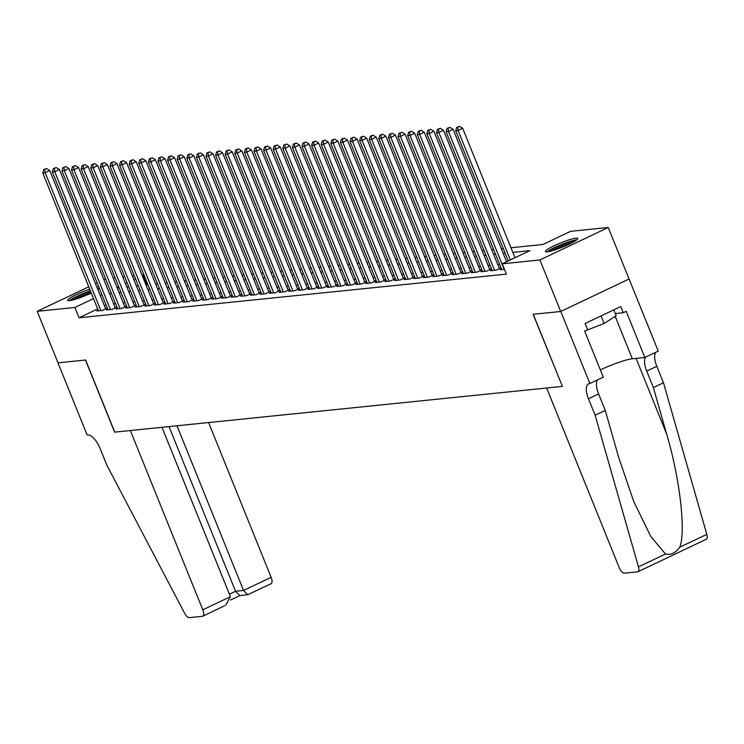 <?xml version="1.0" encoding="UTF-8"?>
<svg xmlns="http://www.w3.org/2000/svg" width="744" height="744" viewBox="0 0 744 744"><rect width="100%" height="100%" fill="white"/><g stroke="black" fill="none" stroke-linecap="round" stroke-linejoin="round"><path stroke-width="1.12" d="M547.184 251.844A17.484 2.306 158 0 1 545.38 251.556A17.484 2.306 158 0 1 557.321 244.302A17.484 2.306 158 0 1 575.996 238.154A17.484 2.306 158 0 1 577.809 238.452A17.484 2.306 158 0 1 565.868 245.697A17.484 2.306 158 0 1 547.184 251.844M91.28 293.062A17.484 2.306 158 0 1 69.443 300.65A17.484 2.306 158 0 1 67.639 300.353A17.484 2.306 158 0 1 89.708 289.174M96.897 287.156A17.484 2.306 158 0 1 98.255 286.952A17.484 2.306 158 0 1 98.794 286.914M113.218 278.051L115.134 277.856M122.825 277.075L124.741 276.88M132.423 276.089L134.339 275.894M142.03 275.113L143.229 274.982L142.178 275.485M147.238 284.915L143.229 274.982M510.951 247.761L542.85 244.506L570.555 231.338L608.248 227.487L539.911 259.963L502.219 263.813L529.923 250.644L512.821 252.393M589.908 383.597L560.771 311.476L533.262 314.284L562.399 386.406L546.645 388.015L619.082 567.291A6.724 2.753 -115.4 0 0 624.458 573.178L637.562 571.838A6.724 2.753 -115.4 0 0 637.952 571.736A6.724 2.753 -115.4 0 0 638.464 566.854L595.144 415.245L588.485 398.765A15.698 6.436 64.6 0 1 588.476 383.904A15.698 6.436 64.6 0 1 589.378 383.653L603.3 377.236L584.654 331.08L587.602 329.666L585.11 323.491L620.756 306.547L623.249 312.731L626.206 311.327L644.853 357.483L658.245 351.112L608.248 227.487M501.549 269.068L500.089 269.765L504.441 269.319M491.951 270.044L490.482 270.751L496.248 270.156L500.861 267.961L499.178 268.138M482.344 271.03L480.875 271.727L486.641 271.142L491.254 268.947L489.58 269.114M472.747 272.006L471.278 272.704L477.034 272.118L481.656 269.923L479.973 270.1M463.14 272.992L461.671 273.69L467.437 273.104L472.049 270.909L470.375 271.076M453.542 273.969L452.073 274.666L457.83 274.08L462.452 271.886L460.769 272.062M443.936 274.954L442.466 275.652L448.232 275.066L452.845 272.871L451.162 273.039M434.329 275.931L432.869 276.629L438.625 276.043L443.247 273.848L441.564 274.024M424.731 276.917L423.262 277.614L429.028 277.028L433.64 274.834L431.957 275.001M415.124 277.893L413.655 278.591L419.421 278.005L424.034 275.81L422.36 275.987M405.527 278.879L404.057 279.577L409.814 278.991L414.436 276.796L412.753 276.963M395.92 279.856L394.45 280.553L400.216 279.967L404.829 277.772L403.155 277.94M386.322 280.841L384.853 281.539L390.609 280.944L395.231 278.749L393.548 278.926M376.715 281.818L375.246 282.515L381.012 281.93L385.625 279.735L383.951 279.902M367.108 282.804L365.648 283.501L371.405 282.906L376.027 280.711L374.344 280.888M357.511 283.78L356.041 284.478L361.807 283.892L366.42 281.697L364.737 281.864M347.904 284.766L346.444 285.464L352.2 284.868L356.822 282.673L355.139 282.85M338.306 285.743L336.837 286.44L342.593 285.854L347.216 283.659L345.532 283.827M328.699 286.728L327.23 287.426L332.996 286.831L337.609 284.636L335.935 284.812M319.102 287.705L317.632 288.402L323.389 287.816L328.011 285.622L326.328 285.789M309.495 288.691L308.025 289.388L313.791 288.793L318.404 286.598L316.73 286.775M299.897 289.667L298.428 290.365L304.184 289.779L308.807 287.584L307.123 287.751M290.29 290.644L288.821 291.35L294.587 290.755L299.2 288.56L297.516 288.737M280.683 291.629L279.223 292.327L284.98 291.741L289.602 289.546L287.919 289.714M271.086 292.606L269.616 293.303L275.382 292.718L279.995 290.523L278.312 290.699M261.479 293.592L260.009 294.289L265.775 293.703L270.388 291.509L268.714 291.676M251.881 294.568L250.412 295.266L256.168 294.68L260.791 292.485L259.107 292.662M242.274 295.554L240.805 296.252L246.571 295.666L251.184 293.471L249.51 293.638M232.677 296.531L231.207 297.228L236.964 296.642L241.586 294.447L239.903 294.624M223.07 297.516L221.6 298.214L227.366 297.628L231.979 295.433L230.305 295.601M213.463 298.493L212.003 299.19L217.76 298.604L222.382 296.41L220.698 296.586M203.865 299.479L202.396 300.176L208.162 299.59L212.775 297.395L211.091 297.563M194.258 300.455L192.798 301.153L198.555 300.567L203.177 298.372L201.494 298.539M184.661 301.441L183.191 302.138L188.948 301.543L193.57 299.348L191.887 299.525M175.054 302.417L173.585 303.115L179.351 302.529L183.963 300.334L182.289 300.502M165.456 303.403L163.987 304.101L169.744 303.506L174.366 301.311L172.682 301.487M155.849 304.38L154.38 305.077L160.146 304.491L164.759 302.297L163.085 302.464M146.252 305.366L144.782 306.063L150.539 305.468L155.161 303.273L153.478 303.45M136.645 306.342L135.175 307.039L140.942 306.454L145.554 304.259L143.871 304.426M127.038 307.328L125.578 308.025L131.335 307.43L135.957 305.235L134.273 305.412M117.44 308.304L115.971 309.002L121.737 308.416L126.35 306.221L124.667 306.389M107.834 309.29L106.364 309.988L112.13 309.392L116.743 307.198L115.069 307.374M97.687 308.918L79.05 317.772L506.376 274.118L502.219 263.813M499.689 264.464L497.773 264.659M490.091 265.441L488.176 265.645M480.485 266.426L478.569 266.622M470.887 267.403L468.971 267.598M461.28 268.389L459.364 268.584M451.682 269.365L449.767 269.561M442.076 270.351L440.16 270.546M432.469 271.327L430.553 271.523M422.871 272.313L420.955 272.509M413.264 273.29L411.348 273.485M403.667 274.276L401.751 274.471M394.06 275.252L392.144 275.447M384.462 276.238L382.546 276.433M374.855 277.214L372.939 277.41M365.248 278.2L363.332 278.396M355.651 279.177L353.735 279.372M346.044 280.163L344.128 280.358M336.446 281.139L334.53 281.334M326.839 282.125L324.923 282.32M317.242 283.101L315.326 283.297M307.635 284.087L305.719 284.282M298.037 285.064L296.121 285.259M288.43 286.04L286.514 286.245M278.823 287.026L276.908 287.221M269.226 288.002L267.31 288.198M259.619 288.988L257.703 289.183M250.021 289.965L248.105 290.16M240.414 290.951L238.499 291.146M230.817 291.927L228.901 292.122M221.21 292.913L219.294 293.108M211.603 293.889L209.687 294.085M202.005 294.875L200.09 295.07M192.398 295.852L190.483 296.047M182.801 296.837L180.885 297.033M173.194 297.814L171.278 298.009M163.596 298.8L161.68 298.995M153.989 299.776L152.074 299.972M144.392 300.762L142.467 300.957M134.785 301.738L132.869 301.934M125.178 302.724L123.262 302.92M115.58 303.701L113.665 303.896M106.076 304.928L104.402 305.719M98.236 310.267L96.767 310.964L102.523 310.378L107.145 308.183L105.462 308.351M629.061 279L560.725 311.485L533.113 314.303L562.38 386.359M562.25 386.424L114.762 432.134L85.625 360.012L58.013 362.83L37.2 311.317L88.759 286.812M95.474 283.622L97.148 282.822M103.862 279.632L105.536 278.842M560.725 311.485L539.911 259.963M79.05 317.772L74.893 307.467L37.2 311.317M99.389 288.374A17.484 2.306 158 0 1 97.855 289.518A15.131 1.99 158 0 1 97.883 289.5M101.909 294.624L100.235 295.424M93.521 298.614L74.893 307.467M505.13 253.183L503.214 253.379M495.532 254.16L493.616 254.355M485.925 255.146L484.009 255.341M476.327 256.122L474.412 256.317M466.721 257.108L464.805 257.303M457.123 258.084L455.198 258.28M447.516 259.07L445.6 259.265M437.909 260.047L435.993 260.242M428.312 261.023L426.396 261.228M418.705 262.009L416.789 262.204M409.107 262.985L407.191 263.181M399.5 263.971L397.584 264.167M389.903 264.948L387.987 265.143M380.296 265.933L378.38 266.129M370.689 266.91L368.773 267.105M361.091 267.896L359.175 268.091M351.484 268.872L349.568 269.068M341.887 269.858L339.971 270.053M332.28 270.835L330.364 271.03M322.682 271.82L320.766 272.016M313.075 272.797L311.159 272.992M303.478 273.783L301.553 273.978M293.871 274.759L291.955 274.954M284.264 275.745L282.348 275.94M274.666 276.722L272.75 276.917M265.059 277.707L263.144 277.903M255.462 278.684L253.546 278.879M245.855 279.67L243.939 279.865M236.257 280.646L234.341 280.841M226.65 281.623L224.735 281.827M217.043 282.608L215.128 282.804M207.446 283.585L205.53 283.78M197.839 284.571L195.923 284.766M188.241 285.547L186.326 285.743M178.634 286.533L176.719 286.728M169.037 287.51L167.121 287.705M159.43 288.495L157.514 288.691M149.832 289.472L147.907 289.667M140.225 290.458L138.31 290.653M130.618 291.434L128.703 291.629M121.021 292.42L119.105 292.615M111.414 293.396L109.498 293.592M117.227 287.984L119.152 287.788M126.833 286.998L128.749 286.803M136.44 286.022L138.356 285.826M146.038 285.036L147.954 284.84M155.645 284.059L157.561 283.864M165.242 283.073L167.158 282.878M174.849 282.097L176.765 281.902M184.447 281.111L186.363 280.916M194.054 280.135L195.97 279.939M203.661 279.149L205.577 278.954M213.258 278.172L215.174 277.977M222.865 277.187L224.781 276.991M232.463 276.21L234.379 276.015M242.07 275.224L243.986 275.029M251.667 274.248L253.583 274.052M261.274 273.262L263.19 273.067M270.872 272.285L272.797 272.09M280.479 271.3L282.394 271.104M290.086 270.323L292.001 270.128M299.683 269.347L301.599 269.142M309.29 268.361L311.206 268.166M318.888 267.384L320.803 267.189M328.495 266.399L330.41 266.203M338.092 265.422L340.008 265.227M347.699 264.436L349.615 264.241M357.306 263.46L359.222 263.264M366.904 262.474L368.819 262.279M376.511 261.497L378.426 261.302M386.108 260.512L388.024 260.316M395.715 259.535L397.631 259.34M405.313 258.549L407.228 258.354M414.92 257.573L416.835 257.377M424.517 256.587L426.442 256.392M434.124 255.611L436.04 255.415M443.731 254.625L445.647 254.429M453.329 253.648L455.244 253.453M462.935 252.662L464.851 252.467M472.533 251.686L474.449 251.491M482.14 250.7L484.056 250.505M491.738 249.724L493.653 249.528M501.344 248.747L503.26 248.543M135.464 278.674L133.79 279.474M127.075 282.664L125.401 283.455M118.687 286.654L117.013 287.444M105.676 308.881L49.764 170.497L45.151 172.692L100.849 310.546M44.733 169.427L46.574 168.553L43.775 169.53L44.733 169.427L45.151 172.692L42.752 172.934L98.45 310.797M49.764 170.497L46.574 168.553M43.775 169.53L42.752 172.934M70.773 300.446A15.131 1.99 158 0 1 90.508 291.137M90.982 292.327A14.015 1.841 -22 0 0 74.168 299.627M99.091 288.626A17.372 2.288 -22 0 0 97.576 288.83M90.377 290.83A17.372 2.288 -22 0 0 69.294 300.66M548.514 251.649A15.131 1.99 158 0 1 569.811 241.847A15.131 1.99 158 0 1 575.624 240.693M572.601 242.46A14.015 1.841 -22 0 0 569.672 243.232A14.015 1.841 -22 0 0 551.909 250.821M576.832 239.819A17.372 2.288 -22 0 0 570.936 241.14A17.372 2.288 -22 0 0 547.035 251.863M613.781 309.857L616.181 315.8L604.1 323.482L584.961 330.931M601.04 315.912L604.1 323.482M224.483 605.802L202.805 616.181A6.724 2.753 -115.4 0 1 202.415 616.292L189.302 617.632A6.724 2.753 -115.4 0 1 184.605 613.214L106.838 465.13L100.18 448.641A15.698 6.436 -115.4 0 0 87.634 434.905L87.104 434.961L57.967 362.839L85.476 360.031L114.613 432.152L130.367 430.543L202.796 609.81L230.407 596.688L161.978 427.307M176.988 425.782L243.521 590.457L271.132 577.335A6.724 2.753 64.6 0 1 271.142 583.705L247.743 594.716L243.521 590.457L235.55 591.275L169.018 426.591M208.599 422.546L271.132 577.335M202.805 616.181A6.724 2.753 -115.4 0 0 202.796 609.81M247.743 594.716L239.773 595.535L235.55 591.275L229.403 594.196M225.674 605.309L230.407 596.688M595.144 415.245L605.263 410.437L618.543 456.928L633.702 501.428L650.647 536.229L665.489 554.01C670.883 555.21 675.645 552.95 679.774 547.212C686.033 531.69 679.839 478.252 666.652 434.059L653.371 387.578L646.713 371.089A15.698 6.436 64.6 0 1 645.634 357.111M653.371 387.578L663.481 382.769L656.822 366.281A15.698 6.436 64.6 0 1 655.752 352.303M597.525 379.979A15.698 6.436 64.6 0 0 598.595 393.957L605.263 410.437M679.774 547.212L706.8 534.369L663.481 382.769M560.771 311.476L629.108 278.991M600.352 369.926A25.222 3.32 158 0 1 632.326 358.766L644.853 357.483M706.8 534.369A6.724 2.753 64.6 0 1 706.289 539.251L637.952 571.736M615.269 313.54L623.249 312.731M115.283 307.895L59.371 169.52L54.749 171.715L110.447 309.569M54.331 168.451L56.181 167.567L53.373 168.544L54.331 168.451L54.749 171.715L52.35 171.957L108.047 309.811M59.371 169.52L56.181 167.567M53.373 168.544L52.35 171.957M124.88 306.919L68.969 168.535L64.356 170.729L120.054 308.583M63.938 167.465L65.788 166.591L62.98 167.567L63.938 167.465L64.356 170.729L61.957 170.971L117.654 308.834M68.969 168.535L65.788 166.591M62.98 167.567L61.957 170.971M134.487 305.933L78.576 167.558L73.954 169.753L129.651 307.607M73.544 166.489L75.386 165.605L72.577 166.582L73.544 166.489L73.954 169.753L71.554 169.995L127.252 307.849M78.576 167.558L75.386 165.605M72.577 166.582L71.554 169.995M144.085 304.956L88.183 166.572L83.561 168.767L139.258 306.621M83.142 165.503L84.993 164.629L82.184 165.605L83.142 165.503L83.561 168.767L81.161 169.018L136.859 306.872M88.183 166.572L84.993 164.629M82.184 165.605L81.161 169.018M153.692 303.971L97.78 165.596L93.167 167.791L148.865 305.644M92.749 164.526L94.59 163.643L91.782 164.619L92.749 164.526L93.167 167.791L90.759 168.032L146.456 305.886M97.78 165.596L94.59 163.643M91.782 164.619L90.759 168.032M163.289 302.994L107.387 164.61L102.765 166.805L158.463 304.659M102.347 163.541L104.197 162.666L101.389 163.643L102.347 163.541L102.765 166.805L100.366 167.056L156.063 304.91M107.387 164.61L104.197 162.666M101.389 163.643L100.366 167.056M172.896 302.008L116.985 163.633L112.372 165.828L168.07 303.682M111.953 162.564L113.795 161.68L110.996 162.657L111.953 162.564L112.372 165.828L109.973 166.07L165.67 303.924M116.985 163.633L113.795 161.68M110.996 162.657L109.973 166.07M182.503 301.032L126.592 162.648L121.97 164.843L177.667 302.696M121.551 161.578L123.402 160.704L120.593 161.68L121.551 161.578L121.97 164.843L119.57 165.094L175.268 302.947M126.592 162.648L123.402 160.704M120.593 161.68L119.57 165.094M192.101 300.055L136.189 161.671L131.576 163.866L187.274 301.72M131.158 160.602L133.009 159.718L130.2 160.695L131.158 160.602L131.576 163.866L129.177 164.108L184.875 301.962M136.189 161.671L133.009 159.718M130.2 160.695L129.177 164.108M201.708 299.069L145.796 160.685L141.174 162.88L196.872 300.734M140.765 159.616L142.606 158.742L139.798 159.718L140.765 159.616L141.174 162.88L138.775 163.131L194.472 300.985M145.796 160.685L142.606 158.742M139.798 159.718L138.775 163.131M211.305 298.093L155.394 159.709L150.781 161.904L206.479 299.758M150.362 158.639L152.213 157.756L149.405 158.732L150.362 158.639L150.781 161.904L148.382 162.145L204.079 299.999M155.394 159.709L152.213 157.756M149.405 158.732L148.382 162.145M220.912 297.107L165.001 158.723L160.388 160.918L216.076 298.781M159.969 157.654L161.811 156.779L159.002 157.756L159.969 157.654L160.388 160.918L157.979 161.169L213.677 299.023M165.001 158.723L161.811 156.779M159.002 157.756L157.979 161.169M230.51 296.131L174.608 157.747L169.985 159.941L225.683 297.795M169.567 156.677L171.418 155.803L168.609 156.77L169.567 156.677L169.985 159.941L167.586 160.183L223.284 298.037M174.608 157.747L171.418 155.803M168.609 156.77L167.586 160.183M240.117 295.145L184.205 156.761L179.592 158.956L235.29 296.819M179.174 155.691L181.015 154.817L178.216 155.794L179.174 155.691L179.592 158.956L177.193 159.207L232.881 297.061M184.205 156.761L181.015 154.817M178.216 155.794L177.193 159.207M249.724 294.168L193.812 155.784L189.19 157.979L244.888 295.833M188.771 154.715L190.622 153.841L187.814 154.817L188.771 154.715L189.19 157.979L186.791 158.221L242.488 296.075M193.812 155.784L190.622 153.841M187.814 154.817L186.791 158.221M259.321 293.183L203.41 154.798L198.797 156.993L254.494 294.857M198.378 153.738L200.229 152.855L197.42 153.831L198.378 153.738L198.797 156.993L196.397 157.244L252.095 295.098M203.41 154.798L200.229 152.855M197.42 153.831L196.397 157.244M268.928 292.206L213.017 153.822L208.394 156.017L264.092 293.871M207.976 152.752L209.827 151.878L207.018 152.855L207.976 152.752L208.394 156.017L205.995 156.259L261.693 294.113M213.017 153.822L209.827 151.878M207.018 152.855L205.995 156.259M278.526 291.22L222.614 152.836L218.001 155.031L273.699 292.894M217.583 151.776L219.434 150.893L216.625 151.869L217.583 151.776L218.001 155.031L215.602 155.282L271.3 293.136M222.614 152.836L219.434 150.893M216.625 151.869L215.602 155.282M288.133 290.244L232.221 151.86L227.599 154.055L283.297 291.908M227.19 150.79L229.031 149.916L226.223 150.893L227.19 150.79L227.599 154.055L225.2 154.296L280.897 292.159M232.221 151.86L229.031 149.916M226.223 150.893L225.2 154.296M297.73 289.258L241.828 150.883L237.206 153.078L292.904 290.932M236.787 149.814L238.638 148.93L235.829 149.907L236.787 149.814L237.206 153.078L234.806 153.32L290.504 291.174M241.828 150.883L238.638 148.93M235.829 149.907L234.806 153.32M307.337 288.281L251.426 149.897L246.813 152.092L302.51 289.946M246.394 148.828L248.236 147.954L245.427 148.93L246.394 148.828L246.813 152.092L244.404 152.334L300.102 290.197M251.426 149.897L248.236 147.954M245.427 148.93L244.404 152.334M316.935 287.296L261.032 148.921L256.41 151.116L312.108 288.97M255.992 147.851L257.843 146.968L255.034 147.944L255.992 147.851L256.41 151.116L254.011 151.358L309.709 289.211M261.032 148.921L257.843 146.968M255.034 147.944L254.011 151.358M326.542 286.319L270.63 147.935L266.017 150.13L321.715 287.984M265.599 146.866L267.44 145.991L264.641 146.968L265.599 146.866L266.017 150.13L263.618 150.372L319.316 288.235M270.63 147.935L267.44 145.991M264.641 146.968L263.618 150.372M336.149 285.333L280.237 146.959L275.615 149.153L331.312 287.007M275.196 145.889L277.047 145.006L274.238 145.982L275.196 145.889L275.615 149.153L273.215 149.395L328.913 287.249M280.237 146.959L277.047 145.006M274.238 145.982L273.215 149.395M345.746 284.357L289.834 145.973L285.222 148.168L340.919 286.022M284.803 144.903L286.654 144.029L283.845 145.006L284.803 144.903L285.222 148.168L282.822 148.419L338.52 286.273M289.834 145.973L286.654 144.029M283.845 145.006L282.822 148.419M355.353 283.371L299.441 144.996L294.819 147.191L350.517 285.045M294.41 143.927L296.252 143.043L293.443 144.02L294.41 143.927L294.819 147.191L292.42 147.433L348.118 285.287M299.441 144.996L296.252 143.043M293.443 144.02L292.42 147.433M364.951 282.394L309.039 144.011L304.426 146.205L360.124 284.059M304.008 142.941L305.858 142.067L303.05 143.043L304.008 142.941L304.426 146.205L302.027 146.456L357.724 284.31M309.039 144.011L305.858 142.067M303.05 143.043L302.027 146.456M374.558 281.409L318.646 143.034L314.033 145.229L369.722 283.083M313.615 141.965L315.456 141.081L312.647 142.058L313.615 141.965L314.033 145.229L311.624 145.471L367.322 283.325M318.646 143.034L315.456 141.081M312.647 142.058L311.624 145.471M384.155 280.432L328.253 142.048L323.631 144.243L379.328 282.097M323.212 140.979L325.063 140.105L322.254 141.081L323.212 140.979L323.631 144.243L321.231 144.494L376.929 282.348M328.253 142.048L325.063 140.105M322.254 141.081L321.231 144.494M393.762 279.446L337.85 141.072L333.238 143.267L388.935 281.12M332.819 140.002L334.661 139.119L331.861 140.095L332.819 140.002L333.238 143.267L330.838 143.508L386.527 281.362M337.85 141.072L334.661 139.119M331.861 140.095L330.838 143.508M403.369 278.47L347.457 140.086L342.835 142.281L398.533 280.135M342.417 139.016L344.267 138.142L341.459 139.119L342.417 139.016L342.835 142.281L340.436 142.532L396.134 280.386M347.457 140.086L344.267 138.142M341.459 139.119L340.436 142.532M412.967 277.493L357.055 139.109L352.442 141.304L408.14 279.158M352.024 138.04L353.874 137.156L351.066 138.133L352.024 138.04L352.442 141.304L350.043 141.546L405.74 279.4M357.055 139.109L353.874 137.156M351.066 138.133L350.043 141.546M422.573 276.508L366.662 138.124L362.04 140.318L417.737 278.172M361.621 137.054L363.472 136.18L360.663 137.156L361.621 137.054L362.04 140.318L359.64 140.57L415.338 278.423M366.662 138.124L363.472 136.18M360.663 137.156L359.64 140.57M432.171 275.531L376.259 137.147L371.647 139.342L427.344 277.196M371.228 136.078L373.079 135.203L370.27 136.171L371.228 136.078L371.647 139.342L369.247 139.584L424.945 277.438M376.259 137.147L373.079 135.203M370.27 136.171L369.247 139.584M441.778 274.545L385.866 136.161L381.244 138.356L436.942 276.219M380.835 135.092L382.676 134.218L379.868 135.194L380.835 135.092L381.244 138.356L378.845 138.607L434.543 276.461M385.866 136.161L382.676 134.218M379.868 135.194L378.845 138.607M451.376 273.569L395.473 135.185L390.851 137.38L446.549 275.233M390.433 134.115L392.283 133.241L389.475 134.218L390.433 134.115L390.851 137.38L388.452 137.621L444.149 275.475M395.473 135.185L392.283 133.241M389.475 134.218L388.452 137.621M460.982 272.583L405.071 134.199L400.458 136.394L456.156 274.257M400.039 133.13L401.881 132.255L399.072 133.232L400.039 133.13L400.458 136.394L398.049 136.645L453.747 274.499M405.071 134.199L401.881 132.255M399.072 133.232L398.049 136.645M470.58 271.607L414.678 133.222L410.056 135.417L465.753 273.271M409.637 132.153L411.488 131.279L408.679 132.255L409.637 132.153L410.056 135.417L407.656 135.659L463.354 273.513M414.678 133.222L411.488 131.279M408.679 132.255L407.656 135.659M480.187 270.621L424.275 132.237L419.663 134.432L475.36 272.295M419.244 131.177L421.085 130.293L418.286 131.27L419.244 131.177L419.663 134.432L417.263 134.683L472.961 272.537M424.275 132.237L421.085 130.293M418.286 131.27L417.263 134.683M489.794 269.644L433.882 131.26L429.26 133.455L484.958 271.309M428.842 130.191L430.692 129.317L427.884 130.293L428.842 130.191L429.26 133.455L426.861 133.697L482.558 271.56M433.882 131.26L430.692 129.317M427.884 130.293L426.861 133.697M499.391 268.658L443.48 130.284L438.867 132.478L494.565 270.332M438.449 129.214L440.299 128.331L437.491 129.307L438.449 129.214L438.867 132.478L436.468 132.72L492.165 270.574M443.48 130.284L440.299 128.331M437.491 129.307L436.468 132.72M506.59 261.739L453.087 129.298L448.465 131.493L504.162 269.347M448.055 128.228L449.897 127.354L447.088 128.331L448.055 128.228L448.465 131.493L446.065 131.735L501.763 269.598M453.087 129.298L449.897 127.354M447.088 128.331L446.065 131.735M514.978 257.75L462.684 128.321L458.072 130.516L510.365 259.944M457.653 127.252L459.504 126.368L456.695 127.345L457.653 127.252L458.072 130.516L455.672 130.758L508.264 260.939M462.684 128.321L459.504 126.368M456.695 127.345L455.672 130.758M646.713 371.089L656.822 366.281M598.595 393.957L588.485 398.765M638.464 566.854L665.489 554.01M666.652 434.059L636.074 358.376M615.214 316.414L632.326 358.766M230.575 600.008L240.052 595.507"/></g></svg>
